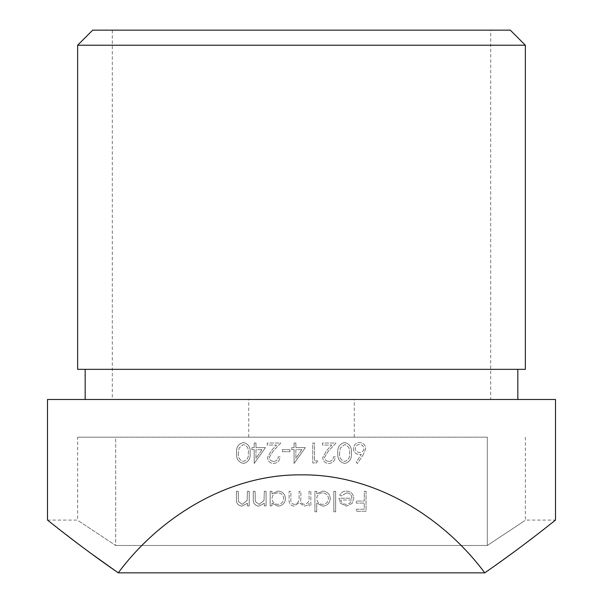 <?xml version="1.0" encoding="UTF-8"?>
<svg xmlns="http://www.w3.org/2000/svg" width="603" height="603" viewBox="0 0 603 603"><rect width="100%" height="100%" fill="white"/><g stroke="black" fill="none" stroke-linecap="round" stroke-linejoin="round"><path stroke-width="0.45" stroke-dasharray="3.02 2.26" d="M490.691 30.15L112.309 30.15L490.691 30.15L490.691 399.488L112.309 399.488L490.691 399.488M112.309 30.15L112.309 399.488M85.174 369.338L517.826 369.338L85.174 369.338M85.174 399.488L517.826 399.488L85.174 399.488M248.738 437.175L354.262 437.175L248.738 437.175L248.738 399.488L354.262 399.488L248.738 399.488M354.262 437.175L354.262 399.488M265.448 447.614L254.202 463.466L254.202 449.657L251.896 449.657L251.896 447.614L254.202 447.614L254.202 443.017L255.989 443.017L255.989 447.614L265.448 447.614L254.202 463.466L254.202 449.657L251.896 449.657L251.896 447.614L254.202 447.614L254.202 443.017L255.989 443.017L255.989 447.614L265.448 447.614M289.998 449.657L289.998 451.707L282.325 451.707L282.325 449.657L289.998 449.657L289.998 451.707L282.325 451.707L282.325 449.657L289.998 449.657M317.608 460.911L316.439 462.953L312.753 462.953L312.753 443.017L314.54 443.017L314.54 460.911L317.608 460.911L316.439 462.953L312.753 462.953L312.753 443.017L314.54 443.017L314.54 460.911L317.608 460.911M344.69 442.504C349.71 443.831 351.933 447.32 351.361 452.974C351.948 458.642 349.725 462.139 344.69 463.466C339.602 462.162 337.311 458.664 337.808 452.974C337.311 447.298 339.602 443.8 344.69 442.504C349.71 443.831 351.933 447.32 351.361 452.974C351.948 458.642 349.725 462.139 344.69 463.466C339.602 462.162 337.311 458.664 337.808 452.974C337.311 447.298 339.602 443.8 344.69 442.504M249.212 491.324L249.212 505.902L247.426 505.902L247.426 503.271L241.878 506.158C237.868 505.51 236.052 503.045 236.429 498.771L236.429 491.324L238.223 491.324L238.434 501.5L242.187 504.364L247.147 500.505L247.426 491.324L249.212 491.324L249.212 505.902L247.426 505.902L247.426 503.271L241.878 506.158C237.868 505.51 236.052 503.045 236.429 498.771L236.429 491.324L238.223 491.324L238.434 501.5L242.187 504.364L247.147 500.505L247.426 491.324L249.212 491.324M271.968 505.902L270.182 505.902L270.182 491.324L271.968 491.324L271.968 493.849L277.923 491.068C282.558 491.498 285.091 494.023 285.521 498.651C285.046 503.256 282.49 505.751 277.862 506.158L271.968 503.204L271.968 505.902L270.182 505.902L270.182 491.324L271.968 491.324L271.968 493.849L277.923 491.068C282.558 491.498 285.091 494.023 285.521 498.651C285.046 503.256 282.49 505.751 277.862 506.158L271.968 503.204L271.968 505.902M316.711 511.781L314.924 511.781L314.924 491.324L316.711 491.324L316.711 493.849L322.665 491.068C327.301 491.498 329.833 494.023 330.263 498.651C329.788 503.256 327.233 505.751 322.613 506.158L316.711 503.083L316.711 511.781L314.924 511.781L314.924 491.324L316.711 491.324L316.711 493.849L322.665 491.068C327.301 491.498 329.833 494.023 330.263 498.651C329.788 503.256 327.233 505.751 322.613 506.158L316.711 503.083L316.711 511.781M346.68 492.862L341.313 495.93L339.723 495.093C341.177 492.432 343.424 491.091 346.454 491.068C350.999 491.453 353.448 493.955 353.788 498.575L352.107 503.437L346.408 506.158L340.544 503.286L338.954 498.229L351.994 498.229C351.722 494.935 349.951 493.148 346.68 492.862L341.313 495.93L339.723 495.093C341.177 492.432 343.424 491.091 346.454 491.068C350.999 491.453 353.448 493.955 353.788 498.575L352.107 503.437L346.408 506.158L340.544 503.286L338.954 498.229L351.994 498.229C351.722 494.935 349.951 493.148 346.68 492.862M487.322 437.175L487.322 545.481L115.678 545.481L487.322 545.481C537.522 512.226 537.522 512.226 487.322 545.481C537.522 512.226 537.522 512.226 487.322 545.481L487.322 437.175L115.678 437.175L115.678 545.481C65.478 512.226 65.478 512.226 115.678 545.481C65.478 512.226 65.478 512.226 115.678 545.481L115.678 437.175L77.636 437.175L487.322 437.175M366.059 491.324L366.059 511.269L356.343 511.269L356.343 509.226L364.272 509.226L364.272 503.09L356.343 503.09L356.343 501.04L364.272 501.04L364.272 491.324L366.059 491.324L366.059 511.269L356.343 511.269L356.343 509.226L364.272 509.226L364.272 503.09L356.343 503.09L356.343 501.04L364.272 501.04L364.272 491.324L366.059 491.324M335.63 491.324L335.63 511.781L333.843 511.781L333.843 491.324L335.63 491.324L335.63 511.781L333.843 511.781L333.843 491.324L335.63 491.324M310.831 491.324L310.831 505.902L309.045 505.902L309.045 503.369L307.017 505.42L304.018 506.158L299.382 502.638L294.03 506.158C290.367 505.495 288.724 503.181 289.101 499.224L289.101 491.324L290.887 491.324L290.887 499.231C290.48 502.186 291.633 503.897 294.347 504.364C298.003 503.497 299.578 501.04 299.073 496.993L299.073 491.324L300.859 491.324L300.859 498.734C300.362 501.877 301.523 503.754 304.327 504.364C307.847 503.595 309.422 501.289 309.045 497.46L309.045 491.324L310.831 491.324L310.831 505.902L309.045 505.902L309.045 503.369L307.017 505.42L304.018 506.158L299.382 502.638L294.03 506.158C290.367 505.495 288.724 503.181 289.101 499.224L289.101 491.324L290.887 491.324L290.887 499.231C290.48 502.186 291.633 503.897 294.347 504.364C298.003 503.497 299.578 501.04 299.073 496.993L299.073 491.324L300.859 491.324L300.859 498.734C300.362 501.877 301.523 503.754 304.327 504.364C307.847 503.595 309.422 501.289 309.045 497.46L309.045 491.324L310.831 491.324M266.089 491.324L266.089 505.902L264.302 505.902L264.302 503.271L258.755 506.158C254.745 505.51 252.928 503.045 253.305 498.771L253.305 491.324L255.092 491.324L255.303 501.5L259.064 504.364L264.024 500.505L264.302 491.324L266.089 491.324L266.089 505.902L264.302 505.902L264.302 503.271L258.755 506.158C254.745 505.51 252.928 503.045 253.305 498.771L253.305 491.324L255.092 491.324L255.303 501.5L259.064 504.364L264.024 500.505L264.302 491.324L266.089 491.324M363.443 454.368L357.496 463.466L356.117 462.388L361.385 454.33L359.32 454.519C355.695 454.202 353.72 452.227 353.403 448.609C353.75 444.841 355.83 442.798 359.637 442.504C363.338 442.836 365.35 444.856 365.674 448.572L363.443 454.368L357.496 463.466L356.117 462.388L361.385 454.33L359.32 454.519C355.695 454.202 353.72 452.227 353.403 448.609C353.75 444.841 355.83 442.798 359.637 442.504C363.338 442.836 365.35 444.856 365.674 448.572L363.443 454.368M328.839 461.423C331.642 461.197 333.188 459.659 333.459 456.818L335.253 456.818C334.921 460.873 332.75 463.081 328.748 463.466C325.07 463.194 323.057 461.22 322.718 457.541L326.758 450.381L331.748 445.059L322.469 445.059L322.469 443.017L336.014 443.017L328.281 451.27L324.512 457.375C324.821 459.908 326.268 461.25 328.839 461.423C331.642 461.197 333.188 459.659 333.459 456.818L335.253 456.818C334.921 460.873 332.75 463.081 328.748 463.466C325.07 463.194 323.057 461.22 322.718 457.541L326.758 450.381L331.748 445.059L322.469 445.059L322.469 443.017L336.014 443.017L328.281 451.27L324.512 457.375C324.821 459.908 326.268 461.25 328.839 461.423M305.337 447.614L294.083 463.466L294.083 449.657L291.784 449.657L291.784 447.614L294.083 447.614L294.083 443.017L295.877 443.017L295.877 447.614L305.337 447.614L294.083 463.466L294.083 449.657L291.784 449.657L291.784 447.614L294.083 447.614L294.083 443.017L295.877 443.017L295.877 447.614L305.337 447.614M273.611 461.423C276.415 461.197 277.96 459.659 278.232 456.818L280.026 456.818C279.694 460.873 277.523 463.081 273.521 463.466C269.843 463.194 267.83 461.22 267.498 457.541L271.531 450.381L276.521 445.059L267.242 445.059L267.242 443.017L280.787 443.017L273.053 451.27L269.285 457.375C269.601 459.908 271.041 461.25 273.611 461.423C276.415 461.197 277.96 459.659 278.232 456.818L280.026 456.818C279.694 460.873 277.523 463.081 273.521 463.466C269.843 463.194 267.83 461.22 267.498 457.541L271.531 450.381L276.521 445.059L267.242 445.059L267.242 443.017L280.787 443.017L273.053 451.27L269.285 457.375C269.601 459.908 271.041 461.25 273.611 461.423M243.439 442.504C248.466 443.831 250.69 447.32 250.109 452.974C250.697 458.642 248.474 462.139 243.439 463.466C238.358 462.162 236.059 458.664 236.557 452.974C236.059 447.298 238.351 443.8 243.439 442.504C248.466 443.831 250.69 447.32 250.109 452.974C250.697 458.642 248.474 462.139 243.439 463.466C238.358 462.162 236.059 458.664 236.557 452.974C236.059 447.298 238.351 443.8 243.439 442.504M552.031 522.846L550.396 524.143M548.052 525.982L534.56 536.474M522.967 545.293L484.752 572.85C443.348 517.103 374.471 474.018 301.5 474.863C228.529 474.018 159.652 517.103 118.248 572.85L484.752 572.85M89.387 552.265L47.486 520.087L77.636 520.087L77.636 437.175M47.486 399.488L555.514 399.488M525.364 369.338L77.636 369.338M510.289 30.15L92.711 30.15M77.636 45.225L525.364 45.225M351.805 500.023L340.748 500.023C341.539 502.804 343.401 504.251 346.318 504.364L350.072 503L351.805 500.023L340.748 500.023C341.539 502.804 343.401 504.251 346.318 504.364L350.072 503L351.805 500.023M322.605 492.862C319.01 493.126 317.05 495.033 316.711 498.583C317.035 502.156 318.995 504.085 322.582 504.364C326.133 504.07 328.092 502.163 328.477 498.636C328.092 495.108 326.133 493.186 322.605 492.862C319.01 493.126 317.05 495.033 316.711 498.583C317.035 502.156 318.995 504.085 322.582 504.364C326.133 504.07 328.092 502.163 328.477 498.636C328.092 495.108 326.133 493.186 322.605 492.862M277.855 492.862C274.267 493.126 272.307 495.033 271.968 498.583C272.292 502.156 274.252 504.085 277.84 504.364C281.39 504.07 283.35 502.163 283.727 498.636C283.35 495.108 281.39 493.186 277.855 492.862C274.267 493.126 272.307 495.033 271.968 498.583C272.292 502.156 274.252 504.085 277.84 504.364C281.39 504.07 283.35 502.163 283.727 498.636C283.35 495.108 281.39 493.186 277.855 492.862M359.539 444.547C356.984 444.69 355.529 446.009 355.19 448.504C355.574 451.036 357.074 452.356 359.697 452.476C362.23 452.333 363.632 451.006 363.888 448.504C363.549 446.009 362.101 444.69 359.539 444.547C356.984 444.69 355.529 446.009 355.19 448.504C355.574 451.036 357.074 452.356 359.697 452.476C362.23 452.333 363.632 451.006 363.888 448.504C363.549 446.009 362.101 444.69 359.539 444.547M339.595 452.981C339.142 457.383 340.816 460.195 344.63 461.423C348.474 460.217 350.124 457.406 349.567 452.981C350.124 448.564 348.474 445.753 344.63 444.547L340.348 447.969L339.595 452.981C339.142 457.383 340.816 460.195 344.63 461.423C348.474 460.217 350.124 457.406 349.567 452.981C350.124 448.564 348.474 445.753 344.63 444.547L340.348 447.969L339.595 452.981M301.817 449.657L295.877 449.657L295.877 458.325L301.817 449.657L295.877 449.657L295.877 458.325L301.817 449.657M261.936 449.657L255.989 449.657L255.989 458.325L261.936 449.657L255.989 449.657L255.989 458.325L261.936 449.657M238.351 452.981C237.891 457.383 239.572 460.195 243.378 461.423C247.23 460.217 248.873 457.406 248.315 452.981C248.873 448.564 247.23 445.753 243.378 444.547L239.105 447.969L238.351 452.981C237.891 457.383 239.572 460.195 243.378 461.423C247.23 460.217 248.873 457.406 248.315 452.981C248.873 448.564 247.23 445.753 243.378 444.547L239.105 447.969L238.351 452.981M525.364 437.175L525.364 520.087L555.514 520.087"/><path stroke-width="0.9" d="M77.636 45.225L92.711 30.15L510.289 30.15L525.364 45.225L77.636 45.225L77.636 369.338L525.364 369.338L525.364 45.225M85.174 369.338L85.174 399.488M517.826 369.338L517.826 399.488M484.752 572.85C527.09 543.537 555.687 519.718 555.514 520.087L555.514 399.488L47.486 399.488L47.486 520.087C47.26 519.673 75.85 543.499 118.248 572.85C159.652 517.103 228.529 474.018 301.5 474.863C374.471 474.018 443.348 517.103 484.752 572.85L118.248 572.85M555.514 520.087L552.031 522.846M550.396 524.143L548.052 525.982M534.56 536.474L522.967 545.293M118.188 572.812L89.387 552.265"/></g></svg>
